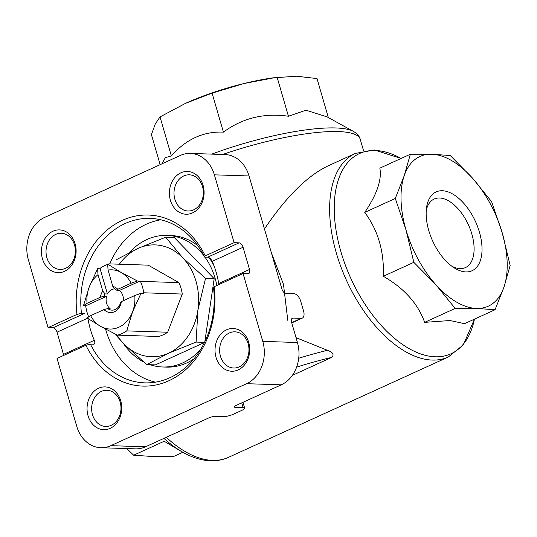 <?xml version="1.0" encoding="UTF-8"?>
<svg xmlns="http://www.w3.org/2000/svg" width="537" height="537" viewBox="0 0 537 537"><rect width="100%" height="100%" fill="white"/><g stroke="black" fill="none" stroke-linecap="round" stroke-linejoin="round"><path stroke-width="0.81" d="M107.736 308.574A10.673 8.652 91.9 0 0 112.011 310.144A10.673 8.652 91.9 0 0 120.563 302.72L121.396 301.619L134.747 295.525L141.003 293.33L143.513 293.41L143.748 292.793A36.308 29.428 -88.1 0 0 140.425 281.361L178.949 282.623A36.308 29.428 -88.1 0 1 182.271 294.054L167.678 332.228A36.308 29.428 -88.1 0 1 158.355 336.484L117.408 335.142L100.6 326.362A29.622 24.011 91.9 0 1 90.632 315.669L103.983 309.574L107.736 308.574L110.125 308.654A10.673 8.652 -88.1 0 1 106.601 303.277A10.673 8.652 -88.1 0 1 106.548 296.317L85.987 305.701L85.752 306.318A36.308 29.428 -88.1 0 0 88.699 316.904M143.748 292.793L182.271 294.054M112.824 286.449A13.163 10.673 91.9 0 1 117.811 289.289L116.979 290.383A10.673 8.652 91.9 0 0 115.099 289.315L112.824 286.449L108.065 270.071L107.655 264.09L109.669 263.895A36.308 29.428 -88.1 0 0 108.736 264.13M107.675 264.446A36.308 29.428 -88.1 0 0 100.345 268.144L100.11 268.769L107.434 293.981L105.044 293.907A10.673 8.652 91.9 0 0 104.151 296.236L106.548 296.317M160.751 219.787A82.282 66.702 91.9 0 0 109.696 263.895L148.192 265.157L178.949 282.623M134.747 295.525A29.622 24.011 91.9 0 1 132.599 311.755L141.003 293.33M108.065 270.071A29.622 24.011 91.9 0 1 121.194 272.501L107.655 264.09M121.396 301.619A13.163 10.673 91.9 0 1 103.983 309.574M117.408 335.142A36.308 29.428 91.9 0 0 126.725 330.886L132.599 311.755A29.622 24.011 91.9 0 1 100.6 326.362L87.061 317.951L90.632 315.669M140.425 281.361L137.418 280.992L121.194 272.501A29.622 24.011 91.9 0 1 131.162 283.194L117.811 289.289M126.725 330.886L167.678 332.228M100.11 268.769L97.6 268.681L89.196 287.107L83.477 305.62L85.987 305.701M85.907 345.271L90.397 344.163A82.282 66.702 91.9 0 0 144.802 382.868A82.282 66.702 91.9 0 0 213.551 287.939L214.189 286.704A85.571 69.367 91.9 0 1 168.866 380.753A85.571 69.367 91.9 0 1 85.907 345.271L57.036 358.447L76.751 426.297A32.911 26.682 -88.1 0 0 100.808 447.717A32.911 26.682 -88.1 0 0 110.85 445.663L246.597 383.693A32.911 26.682 -88.1 0 0 262.774 341.371L243.06 273.528L214.189 286.704M243.06 273.528L248.067 273.689A4.605 2.504 65.5 0 0 248.732 273.561A4.605 2.504 65.5 0 0 249.51 269.46L243.06 247.255A4.605 2.504 65.5 0 0 239.113 242.845L234.105 242.684L205.228 255.867L204.59 257.095L207.671 257.196C209.45 257.525 210.974 258.901 212.243 261.324A82.282 66.702 -88.1 0 1 218.693 283.529L249.51 269.46M90.397 344.163L94.109 344.136M63.708 355.407A4.605 2.504 65.5 0 0 63.487 354.386L57.036 332.181A4.605 2.504 65.5 0 0 53.082 327.771L48.075 327.61L76.952 314.427A85.571 69.367 91.9 0 1 122.275 220.378A85.571 69.367 91.9 0 1 205.228 255.867M93.478 344.264C94.942 344.042 95.217 342.727 94.311 340.31L63.487 354.386M87.927 318.535A82.282 66.702 -88.1 0 0 90.431 329.51A82.282 66.702 -88.1 0 0 94.311 340.31M76.952 314.427L81.443 313.319L84.524 313.42L53.082 327.771M100.808 447.717L135.478 448.851A32.911 26.682 -88.1 0 0 145.52 446.797L208.678 417.967A4.605 1.007 -16.2 0 1 214.894 416.45L222.983 416.712A7.901 1.725 -16.2 0 0 233.642 414.108L241.684 410.436A7.901 1.725 -16.2 0 0 244.644 408.08A7.901 1.725 -16.2 0 0 243.093 407.529L235.005 407.268A4.605 1.007 -16.2 0 1 234.098 406.945A4.605 1.007 -16.2 0 1 235.83 405.569L281.267 384.828A32.911 26.682 -88.1 0 0 297.444 342.512L291.578 322.314A4.605 2.504 65.5 0 1 292.363 318.213A4.605 2.504 65.5 0 1 293.021 318.085L301.109 318.354A7.901 4.289 65.5 0 0 302.244 318.139A7.901 4.289 65.5 0 0 303.586 311.104L300.713 301.23A7.901 4.289 65.5 0 0 293.94 293.679L285.852 293.417A4.605 2.504 65.5 0 1 281.905 289.007L249.061 175.968A32.911 26.682 -88.1 0 0 225.003 154.555L190.333 153.414A32.911 26.682 -88.1 0 0 180.291 155.468L44.544 217.445A32.911 26.682 -88.1 0 0 28.367 259.76L48.075 327.61M234.105 242.684L214.391 174.834A32.911 26.682 -88.1 0 0 190.333 153.414M88.048 415.745A21.393 17.345 91.9 0 1 107.514 387.197A21.393 17.345 91.9 0 1 117.603 421.921A21.393 17.345 91.9 0 1 88.048 415.745M216.028 357.32A21.393 17.345 91.9 0 1 235.495 328.772A21.393 17.345 91.9 0 1 245.584 363.489A21.393 17.345 91.9 0 1 216.028 357.32M170.41 200.308A21.393 17.345 91.9 0 1 189.876 171.753A21.393 17.345 91.9 0 1 199.965 206.477A21.393 17.345 91.9 0 1 170.41 200.308M42.43 258.733A21.393 17.345 91.9 0 1 61.896 230.185A21.393 17.345 91.9 0 1 71.985 264.902A21.393 17.345 91.9 0 1 42.43 258.733M287.778 320.307L283.462 284.295L271.38 252.799M264.459 228.963C286.08 196.878 307.265 175.854 328.006 165.899L355.346 153.414A111.904 60.782 -114.5 0 0 340.901 266.862A111.904 60.782 -114.5 0 0 432.285 360.072A111.904 60.782 -114.5 0 0 448.294 357.011L228.574 457.316A111.904 60.782 -114.5 0 1 212.565 460.377A111.904 60.782 -114.5 0 1 166.302 437.313M298.72 358.246A111.904 24.474 -16.2 0 1 327.409 350.319L296.035 337.652M327.409 350.319C333 352.326 334.43 354.682 331.691 357.4L292.363 375.356M424.646 322.361C418.008 303.694 404.233 288.329 383.317 276.273C384.304 251.732 378.122 230.44 364.757 212.397C376.967 194.347 381.995 179.6 379.847 168.155L410.369 154.22L404.213 175.706L395.286 198.462L405.952 229.762L413.839 262.338L435.89 284.744L455.168 308.426L424.646 322.361L450.04 320.529L464.539 323.67L495.06 309.735L503.995 286.98L510.15 265.493L502.256 232.924L491.59 201.617L472.318 177.942L450.261 155.529L431.701 154.24L410.369 154.22M413.839 262.338L383.317 276.273M395.286 198.462L364.757 212.397M455.168 308.426L476.507 308.446L495.06 309.735M431.701 154.24A82.282 44.692 -114.5 0 1 472.318 177.942A82.282 44.692 -114.5 0 1 502.256 232.924A82.282 44.692 -114.5 0 1 503.995 286.98A82.282 44.692 -114.5 0 1 476.507 308.446A82.282 44.692 -114.5 0 1 435.89 284.744A82.282 44.692 -114.5 0 1 405.952 229.762A82.282 44.692 -114.5 0 1 404.213 175.706A82.282 44.692 -114.5 0 1 431.701 154.24M465.894 271.923A43.302 23.521 -114.5 0 1 453.973 267.701A43.302 23.521 -114.5 0 1 426.546 207.624A43.302 23.521 -114.5 0 1 471.063 213.216A43.302 23.521 -114.5 0 1 465.894 271.923M182.842 452.268L173.552 456.51L152.219 456.49L133.659 455.201L126.725 448.57M164.181 441.266L133.659 455.201M211.759 154.119A110.092 24.078 -16.2 0 1 353.433 131.404L327.214 116.925L305.969 110.206L288.443 116.247C264.17 112.763 242.496 118.053 223.419 132.129C203.523 131.256 186.164 139.177 171.357 155.898L165.315 157.677L161.939 163.845M160.147 164.664L151.421 134.639L155.233 124.074L160.026 116.912L185.567 103.326A82.282 17.996 -16.2 0 1 186.232 103.023A82.282 17.996 -16.2 0 1 244.107 83.497A82.282 17.996 -16.2 0 1 272.809 77.865L296.565 76.214L317.005 78.57L328.335 117.543M185.567 103.326L212.095 93.143L244.107 83.497L276.367 77.362M160.026 116.912L171.357 155.898M277.112 77.261L288.443 116.247M212.095 93.143L223.419 132.129M426.264 210.316A37.671 20.46 -114.5 0 1 434.158 199.039A37.671 20.46 -114.5 0 1 468.412 224.808A37.671 20.46 -114.5 0 1 465.445 267.574A37.671 20.46 -114.5 0 1 460.055 268.607A37.671 20.46 -114.5 0 1 451.758 266.157M92.485 414.665A18.104 14.674 91.9 0 1 106.903 390.258A18.104 14.674 91.9 0 1 120.979 408.832A18.104 14.674 91.9 0 1 105.722 426.445A18.104 14.674 91.9 0 1 92.485 414.665M174.854 199.22A18.104 14.674 91.9 0 1 189.272 174.814A18.104 14.674 91.9 0 1 203.348 193.387A18.104 14.674 91.9 0 1 188.084 211.001A18.104 14.674 91.9 0 1 174.854 199.22M220.472 356.232A18.104 14.674 91.9 0 1 234.891 331.832A18.104 14.674 91.9 0 1 248.96 350.406A18.104 14.674 91.9 0 1 233.702 368.013A18.104 14.674 91.9 0 1 220.472 356.232M46.867 257.646A18.104 14.674 91.9 0 1 61.292 233.246A18.104 14.674 91.9 0 1 75.361 251.819A18.104 14.674 91.9 0 1 60.104 269.426A18.104 14.674 91.9 0 1 46.867 257.646M81.443 313.319A82.282 66.702 91.9 0 1 150.192 218.391A82.282 66.702 91.9 0 1 204.59 257.095M155.428 382.169A82.282 66.702 91.9 0 1 105.836 330.013A82.282 66.702 91.9 0 1 105.574 329.1M203.845 255.619A65.823 53.358 -88.1 0 0 166.987 235.407L170.84 235.535A65.823 53.358 91.9 0 1 197.703 245.597M209.155 257.726A65.823 53.358 91.9 0 1 214.095 265.969M193.985 358.837A65.823 53.358 91.9 0 1 166.524 367.113L162.677 366.986A65.823 53.358 -88.1 0 0 200.771 349.238M123.483 343.519A65.823 53.358 -88.1 0 0 143.399 361.831M150.159 364.717A65.823 53.358 -88.1 0 0 162.677 366.986M216.834 285.496A65.823 53.358 -88.1 0 0 215.109 278.247A65.823 53.358 -88.1 0 0 204.953 257.109M166.987 235.407A65.823 53.358 -88.1 0 0 129.471 252.511M116.294 259.747L138.043 248.389L165.638 237.22L182.667 257.706L205.543 278.388L197.898 310.138L196.106 342.082L168.504 353.245L146.755 364.61L155.388 364.892L204.456 342.492M196.106 342.082L204.523 342.358M146.755 364.61L123.879 343.928L114.864 333.886M165.638 237.22L174.27 237.508L214.176 278.669L205.543 278.388M204.832 341.713L214.176 278.669M119.382 264.211A55.949 45.356 91.9 0 1 138.043 248.389A55.949 45.356 91.9 0 1 182.667 257.706A55.949 45.356 91.9 0 1 197.898 310.138A55.949 45.356 91.9 0 1 168.504 353.245A55.949 45.356 91.9 0 1 123.879 343.928A55.949 45.356 91.9 0 1 116.918 334.9M137.418 280.992L131.162 283.194M104.151 296.236L100.399 297.236L87.048 303.331L83.477 305.62M87.048 303.331A29.622 24.011 91.9 0 1 89.196 287.107A29.622 24.011 91.9 0 1 98.009 274.662L102.768 291.041L105.044 293.907M97.6 268.681L98.009 274.662M114.77 288.886A10.673 8.652 -88.1 0 0 107.434 293.981M116.979 290.383L119.375 290.457A10.673 8.652 -88.1 0 1 123.335 300.74M100.399 297.236A13.163 10.673 91.9 0 1 102.768 291.041M139.929 281.079L119.375 290.457M87.524 318.26L57.036 332.181M243.06 247.255L212.243 261.324M239.113 242.845L207.671 257.196M297.444 342.512L262.774 341.371M249.061 175.968L214.391 174.834M293.021 318.085L291.833 318.629M222.654 154.475A111.904 24.474 -16.2 0 1 360.267 139.365C359.548 136.391 357.273 133.733 353.433 131.404M448.294 357.011L463.391 344.821L474.439 319.146A110.092 59.802 -114.5 0 1 435.252 356.796A110.092 59.802 -114.5 0 1 336.384 232.266A110.092 59.802 -114.5 0 1 401.079 158.462L374.45 149.991L355.346 153.414M163.691 440.978L181.271 451.369A110.092 59.802 -114.5 0 1 163.973 438.373M296.612 367.154A105.319 23.037 -16.2 0 1 331.691 357.4M145.52 446.797L110.85 445.663M281.267 384.828L246.597 383.693M301.109 318.354L291.678 322.656M243.093 407.529L241.737 402.871M235.005 407.268L234.689 406.187M363.569 150.743L360.267 139.365M228.574 457.316C222.983 459.847 216.975 461.001 210.558 460.786C200.959 460.397 191.199 457.256 181.271 451.369M302.244 318.139L291.752 322.925M244.644 408.08L242.972 402.314"/></g></svg>
